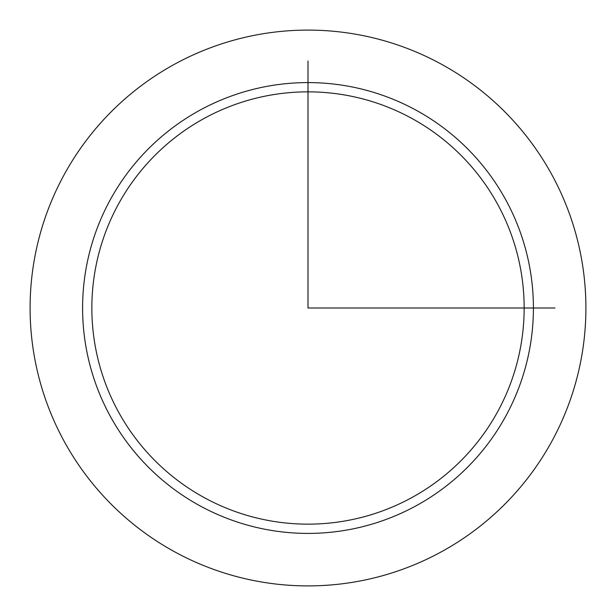 <?xml version="1.0" encoding="UTF-8"?>
<svg xmlns="http://www.w3.org/2000/svg" width="616" height="616" viewBox="0 0 616 616"><rect width="100%" height="100%" fill="white"/><g stroke="black" fill="none" stroke-linecap="round" stroke-linejoin="round"><path stroke-width="0.92" d="M64.118 174.767A277.901 277.901 0 0 1 441.233 64.118A277.901 277.901 0 0 1 551.882 441.233A277.901 277.901 0 0 1 174.767 551.882A277.901 277.901 0 0 1 64.118 174.767M118.311 204.373A216.147 216.147 0 0 1 411.627 118.311A216.147 216.147 0 0 1 497.69 411.627A216.147 216.147 0 0 1 204.373 497.69A216.147 216.147 0 0 1 118.311 204.373M308 60.976L308 308L555.024 308M110.187 199.93A225.41 225.41 0 0 1 416.07 110.187A225.41 225.41 0 0 1 505.813 416.07A225.41 225.41 0 0 1 199.93 505.813A225.41 225.41 0 0 1 110.187 199.93"/></g></svg>
